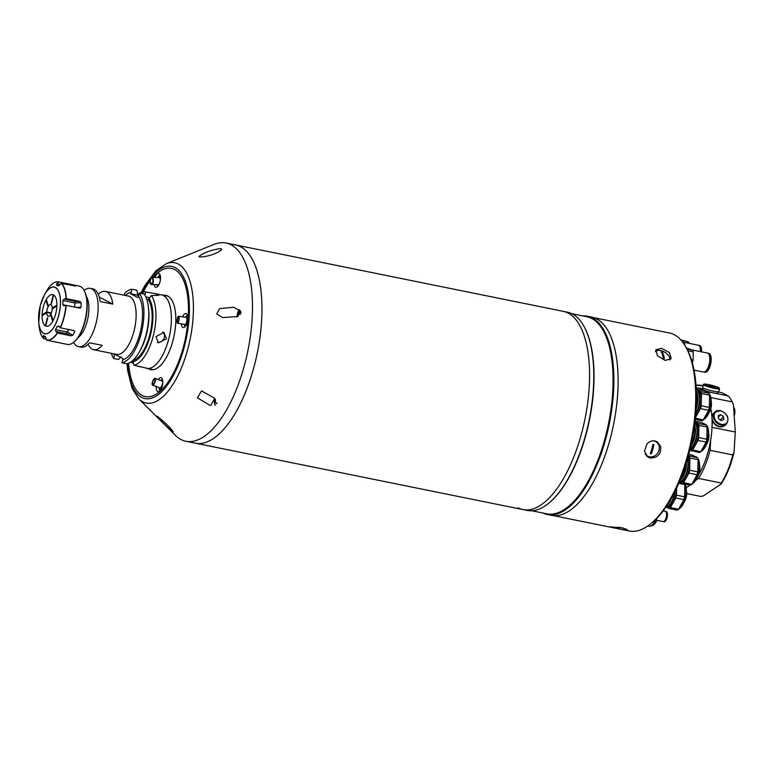<?xml version="1.0" encoding="UTF-8"?>
<svg xmlns="http://www.w3.org/2000/svg" width="774" height="774" viewBox="0 0 774 774"><rect width="100%" height="100%" fill="white"/><g stroke="black" fill="none" stroke-linecap="round" stroke-linejoin="round"><path stroke-width="1.16" d="M168.684 339.196A37.481 15.848 -78.5 0 0 161.602 294.904A37.481 15.848 101.5 0 1 163.42 295.552A37.481 15.848 101.5 0 1 169.216 337A37.481 15.848 101.5 0 1 146.712 368.376A37.481 15.848 -78.5 0 0 168.684 339.196M133.118 360.239A32.721 13.835 101.5 0 0 149.904 334.339A32.721 13.835 101.5 0 0 148.298 299.586L151.356 295.523A37.481 15.848 101.5 0 1 153.378 335.471A37.481 15.848 101.5 0 1 133.97 365.251L153.262 369.701A37.781 15.973 101.5 0 1 153.204 369.691M151.356 295.523L158.854 295.339L155.303 293.627L143.974 291.682L142.261 293.675M140.094 366.808L140.075 366.876A37.481 15.848 101.5 0 1 139.61 366.653A37.481 15.848 101.5 0 1 139.484 366.586M133.554 363.393L130.642 362.203M137.346 295.146A37.481 15.848 101.5 0 1 139.185 293.665M139.891 293.201A37.481 15.848 101.5 0 1 143.974 291.682M124.15 295.204L124.614 293.385A37.481 15.848 101.5 0 1 131.957 289.244L130.554 293.743L137.927 297.584L138.565 296.055A34.511 14.59 101.5 0 1 140.2 332.423A34.511 14.59 101.5 0 1 122.718 359.813L122.902 358.556L114.6 354.24L114.426 355.489A34.511 14.59 101.5 0 1 113.526 353.757M84.134 290.395A29.751 12.578 101.5 0 1 90.374 288.354A29.751 12.578 101.5 0 1 91.816 288.866A29.751 12.578 101.5 0 1 96.411 321.771A29.751 12.578 101.5 0 1 78.551 346.665A29.751 12.578 101.5 0 1 77.11 346.152A29.751 12.578 101.5 0 1 73.598 342.36M99.227 297.032L112.811 304.105L100.136 301.531A29.751 12.578 -78.5 0 0 94.196 289.35A29.751 12.578 -78.5 0 0 92.745 288.837L90.374 288.354M112.811 304.105A29.751 12.578 -78.5 0 0 106.87 291.924A29.751 12.578 -78.5 0 0 105.428 291.411A29.751 12.578 -78.5 0 0 98.25 294.275M88.11 344.285A29.751 12.578 -78.5 0 0 92.164 349.2A29.751 12.578 -78.5 0 0 93.615 349.722A29.751 12.578 -78.5 0 0 102.226 345.349L89.542 342.776A29.751 12.578 -78.5 0 1 80.931 347.149L78.551 346.665M166.565 338.77L163.856 332.327L156 336.622L158.36 342.882L166.565 338.77M162.714 331.901A5.95 5.35 -62.5 0 1 164.262 337.57A5.95 5.35 -62.5 0 1 157.383 342.195M148.976 298.29A34.385 14.542 101.5 0 1 150.591 334.513A34.385 14.542 101.5 0 1 133.186 361.797L133.97 365.251M132.915 360.413L133.467 360.703L133.186 361.797M86.349 296.471A22.91 9.685 101.5 0 1 87.878 318.201A22.91 9.685 101.5 0 1 78.01 337.628M122.718 359.813L121.953 362.812A37.481 15.848 101.5 0 0 141.352 333.033A37.481 15.848 101.5 0 0 139.33 293.085L138.565 296.055M139.33 293.085L144.216 294.072A37.481 15.848 101.5 0 1 148.502 307.975A37.481 15.848 101.5 0 1 139.736 351.232A37.481 15.848 101.5 0 1 126.839 363.799L121.953 362.812M148.502 307.975L148.695 309.871A34.385 14.542 101.5 0 1 140.655 349.558L139.736 351.232M130.554 293.743L137.259 295.097L137.637 293.646L136.843 290.231L131.957 289.244M137.259 295.097L138.71 295.494M120.928 356.679L118.538 359.484L113.652 358.488L114.426 355.489M113.652 358.488A37.481 15.848 101.5 0 1 111.321 353.312M148.298 299.586L146.75 299.267M145.793 296.839A9.52 1.045 -165.6 0 1 149.45 297.738M51.055 304.743A5.95 2.516 101.5 0 1 50.852 314.147L51.229 315.318A7.73 3.27 101.5 0 0 51.326 315.134L53.096 320.649A16.128 6.821 101.5 0 0 56.879 305.923L53.029 308.497A7.73 3.27 101.5 0 0 53.048 307.607L56.899 305.033A16.128 6.821 101.5 0 0 53.658 295L51.587 303.089A7.73 3.27 101.5 0 0 51.49 303.031L51.055 304.743M50.978 314.563L50.658 314.496A5.95 2.516 101.5 0 1 48.307 316.256A5.95 2.516 101.5 0 1 48.017 316.15A5.95 2.516 101.5 0 1 46.759 312.473L45.937 313.015A7.73 3.27 101.5 0 0 45.937 313.238L42.086 315.811A16.128 6.821 101.5 0 0 45.327 325.844L47.398 317.756A7.73 3.27 101.5 0 0 47.765 317.95L45.695 326.038A16.128 6.821 101.5 0 0 52.709 321.345L50.929 315.84L51.587 315.966M46.45 300.051L45.879 300.196L47.659 305.711A7.73 3.27 101.5 0 1 48.046 305.014L46.266 299.499A16.128 6.821 101.5 0 1 53.29 294.807L51.219 302.895A7.73 3.27 101.5 0 1 51.307 302.934L50.871 304.656A5.95 2.516 101.5 0 0 50.678 304.588A5.95 2.516 101.5 0 0 46.769 312.028L45.947 312.57A7.73 3.27 101.5 0 1 45.956 312.348L42.106 314.921L42.812 315.328M46.711 312.502L46.208 312.396M46.45 312.677L45.947 312.57M42.106 314.921A16.128 6.821 101.5 0 1 45.879 300.196M54.054 307.81L53.048 307.607M50.658 314.496L51.036 315.666A7.73 3.27 101.5 0 1 50.929 315.84M51.21 313.373L46.759 312.473M51.374 312.957L46.769 312.028M71.208 285.354L72.098 284.648L58.582 281.91L79.18 286.09A29.751 12.578 101.5 0 1 84.25 290.618A29.751 12.578 101.5 0 1 84.792 321.239A29.751 12.578 101.5 0 1 73.801 342.195A29.751 12.578 101.5 0 1 67.357 344.401L46.759 340.221A29.751 12.578 101.5 0 1 46.75 340.221L45.192 336.429A26.355 11.146 101.5 0 1 43.431 335.51L43.828 338.625L46.401 339.273M73.898 330.566L74.701 331.804L73.898 330.566L60.382 327.828L58.747 326.212L57.295 326.251A26.355 11.146 101.5 0 1 55.438 329.589L67.319 331.998L72.785 335.239A29.751 12.578 -78.5 0 0 74.701 331.804L73.133 330.411M72.785 335.239L70.985 335.8L57.47 333.062A29.751 12.578 101.5 0 1 46.759 340.221L61.03 343.085M70.985 335.8L67.048 333.72L55.844 331.446L57.47 333.062M55.844 331.446L55.438 329.589M59.134 326.618L57.295 326.251L58.747 326.212M63.555 305.749L66.148 305.343A29.751 12.578 101.5 0 1 64.194 317.069A29.751 12.578 101.5 0 1 60.382 327.828M79.819 301.415L81.125 302.779L74.788 302.915L62.907 300.506L64.155 299.074L75.359 301.347L79.819 301.415L66.293 298.667L64.155 299.074M52.642 297.332A20.656 8.737 101.5 0 1 53.338 296.258M43.247 307.172A16.128 6.821 101.5 0 1 50.774 294.836A16.128 6.821 101.5 0 1 55.738 313.673A16.128 6.821 101.5 0 1 44.602 325.274A16.128 6.821 101.5 0 1 43.247 307.172M84.405 290.927A29.151 12.326 101.5 0 1 84.56 291.218A29.151 12.326 101.5 0 1 85.092 321.229A29.151 12.326 101.5 0 1 74.314 341.76A29.151 12.326 101.5 0 1 74.052 341.973M47.021 320.871A20.656 8.737 101.5 0 1 46.972 319.41M47.862 289.079L46.169 291.798A26.355 11.146 101.5 0 0 45.056 293.694L44.321 295.049A23.859 10.091 101.5 0 1 57.547 289.408A23.859 10.091 101.5 0 1 58.766 315.241A23.859 10.091 101.5 0 1 47.417 333.555A23.859 10.091 101.5 0 1 38.739 322.574A23.859 10.091 101.5 0 1 40.277 305.624A23.733 10.033 101.5 0 1 55.36 287.57A23.733 10.033 101.5 0 1 58.689 315.212A23.733 10.033 101.5 0 1 43.625 333.275A23.733 10.033 101.5 0 1 40.296 305.633A23.859 10.091 101.5 0 1 44.321 295.049L40.277 305.624L38.739 322.574L39.087 326.115A29.625 12.529 101.5 0 0 43.828 338.625L43.983 338.78M54.935 282.355A29.751 12.578 101.5 0 1 58.572 281.91L56.879 283.681L60.304 284.377M72.098 284.648L73.878 285.045A29.751 12.578 -78.5 0 1 75.697 285.983L61.349 283.352L58.437 285.916M58.282 285.916L58.176 285.867A26.355 11.146 101.5 0 0 56.415 284.948L56.879 283.681M73.878 285.045L73.249 285.761M75.697 285.983L74.865 286.09M64.01 305.74L62.81 304.762L65.8 305.372M62.907 300.506A26.355 11.146 101.5 0 1 62.81 304.762M76.326 307.404L81.028 307.152A29.751 12.578 -78.5 0 0 81.125 302.779M81.028 307.152L79.664 308.081L66.148 305.343M80.196 308.091L79.664 308.081M46.759 340.221L46.595 340.067A29.625 12.529 101.5 0 0 57.257 332.946M141.207 292.485L144.864 285.529L155.806 270.9L166.197 263.741L214.03 244.381A101.142 42.773 101.5 0 1 226.066 243.007L235.538 244.932A101.142 42.773 101.5 0 1 254.646 364.457A101.142 42.773 101.5 0 1 195.358 443.183L522.972 509.582A101.142 42.773 101.5 0 1 518.058 507.831M226.066 243.007A101.142 42.773 101.5 0 1 230.981 244.758A101.142 42.773 101.5 0 1 246.606 356.611A101.142 42.773 101.5 0 1 185.886 441.267L195.358 443.183A101.142 42.773 101.5 0 0 256.078 358.526A101.142 42.773 101.5 0 0 240.453 246.683A101.142 42.773 101.5 0 0 235.538 244.932L563.153 311.322A101.142 42.773 101.5 0 1 582.251 430.847A101.142 42.773 101.5 0 1 522.972 509.582L527.2 510.443A101.142 42.773 101.5 0 0 549.085 502.945A101.142 42.773 101.5 0 0 589.207 419.808A101.142 42.773 101.5 0 0 584.622 327.605A101.142 42.773 101.5 0 0 572.296 313.934A101.142 42.773 101.5 0 0 567.381 312.183L563.153 311.322A101.142 42.773 101.5 0 1 568.068 313.073A101.142 42.773 101.5 0 1 583.693 424.926A101.142 42.773 101.5 0 1 522.972 509.582M584.776 327.905A100.552 42.522 101.5 0 1 584.931 328.205A100.552 42.522 101.5 0 1 589.488 419.866A100.552 42.522 101.5 0 1 549.598 502.519A100.552 42.522 101.5 0 1 549.346 502.732M571.802 313.683L586.818 316.73A100.552 42.522 101.5 0 1 591.694 318.462A100.552 42.522 101.5 0 1 607.232 429.657A100.552 42.522 101.5 0 1 546.87 513.82L531.854 510.772M582.803 315.918A101.142 42.773 101.5 0 1 587.456 316.247A101.142 42.773 101.5 0 1 592.371 317.998A101.142 42.773 101.5 0 1 607.996 429.851A101.142 42.773 101.5 0 1 547.276 514.507A101.142 42.773 101.5 0 1 542.855 513.007M587.456 316.247L591.684 317.108A101.142 42.773 101.5 0 1 596.599 318.859A101.142 42.773 101.5 0 1 612.224 430.712A101.142 42.773 101.5 0 1 551.504 515.368L547.276 514.507M686.557 348.368L687.486 350.167A99.236 41.97 101.5 0 1 689.305 452.316A99.236 41.97 101.5 0 1 652.617 522.208L651.069 523.505A101.026 42.725 -78.5 0 0 688.415 452.355A101.026 42.725 -78.5 0 0 686.557 348.368A101.026 42.725 -78.5 0 0 669.336 332.965L593.697 317.64M665.176 360.432L657.494 355.769L655.771 349.732L661.586 348.387L669.5 352.615L671.222 358.662L665.176 360.432M646.967 443.957C649.241 441.47 651.901 440.474 654.939 440.967L657.445 441.993L660.754 446.743C661.015 454.241 657.503 457.985 650.228 457.985L647.751 456.979L644.461 451.048L646.967 443.957M614.672 528.042L609.66 526.842L622.373 527.839L627.288 529.668L623.109 529.629L614.672 528.042M646.967 456.389A8.92 7.982 122.9 0 0 648.583 456.921A8.92 7.982 122.9 0 0 652.085 456.815M659.08 446.008A8.92 7.982 122.9 0 0 656.575 441.509M553.565 515.658L629.204 530.993A101.026 42.725 -78.5 0 0 651.069 523.505M651.234 525.778A12.79 5.408 -78.5 0 0 656.903 520.312M647.799 526.001L649.028 526.252A13.68 5.786 -78.5 0 0 655.201 520.757M696.416 393.482A12.471 5.273 101.5 0 1 696.261 406.64M696.368 391.779A13.264 5.612 101.5 0 1 696.136 408.991M695.584 416.325A14.096 5.96 -78.5 0 0 700.257 406.892A14.096 5.96 -78.5 0 0 697.597 390.231L696.329 389.97A14.096 5.96 101.5 0 1 696.329 389.97A14.096 5.96 101.5 0 1 698.99 406.631A14.096 5.96 101.5 0 1 695.768 414.274M695.855 413.21A13.748 5.815 -78.5 0 0 698.535 406.495A13.748 5.815 -78.5 0 0 696.31 390.367M695.458 417.66L700.489 408.614L708.626 410.268A15.703 6.647 -78.5 0 0 709.023 408.866A15.703 6.647 -78.5 0 0 709.352 407.434L701.215 405.779L701.486 393.55L709.623 395.204L709.352 407.434M700.489 408.614A15.703 6.647 -78.5 0 0 700.876 407.211A15.703 6.647 -78.5 0 0 701.215 405.779M699.009 418.995A14.096 5.96 -78.5 0 0 700.131 419.518A14.096 5.96 -78.5 0 0 701.37 419.469M708.626 410.268L703.285 419.856L695.4 418.26M695.275 419.411L701.941 420.766L698.235 418.831M697.955 399.829L697.345 399.703M696.252 389.07L703.924 390.628L708.994 393.269L700.857 391.615L696.261 389.225M701.486 393.55A15.703 6.647 -78.5 0 0 700.857 391.615M709.623 395.204A15.703 6.647 -78.5 0 0 708.994 393.269M701.941 420.766A15.703 6.647 -78.5 0 0 703.285 419.856M671.474 498.146A13.264 5.612 101.5 0 1 667.469 504.774M675.102 491.306A14.096 5.96 101.5 0 1 674.251 496.008A14.096 5.96 101.5 0 1 665.998 506.98L667.246 507.241A14.096 5.96 -78.5 0 0 675.518 496.26A14.096 5.96 -78.5 0 0 676.534 488.346M666.25 506.612A13.748 5.815 -78.5 0 0 673.796 495.863A13.748 5.815 -78.5 0 0 674.454 492.583M683.887 499.636L678.546 509.234L670.41 507.58L675.75 497.992L683.887 499.636A15.703 6.647 -78.5 0 0 684.274 498.233A15.703 6.647 -78.5 0 0 684.613 496.802L676.476 495.157L676.631 488.142M675.75 497.992A15.703 6.647 -78.5 0 0 676.137 496.589A15.703 6.647 -78.5 0 0 676.476 495.157M666.288 507.038L669.055 508.489L677.192 510.134A15.703 6.647 -78.5 0 0 678.546 509.234M669.055 508.489A15.703 6.647 -78.5 0 0 670.41 507.58M678.798 483.334L684.874 484.572L684.613 496.802M684.874 484.572A15.703 6.647 -78.5 0 0 684.758 484.089M685.783 464.603A12.471 5.273 101.5 0 1 680.675 478.825M686.422 462.552A13.264 5.612 101.5 0 1 680.065 480.325M687.757 458.034A14.096 5.96 101.5 0 1 687.438 471.105A14.096 5.96 101.5 0 1 679.32 482.105L680.443 482.337A14.096 5.96 -78.5 0 0 688.705 471.356A14.096 5.96 -78.5 0 0 688.212 456.428M679.485 481.709A13.748 5.815 -78.5 0 0 686.983 470.969A13.748 5.815 -78.5 0 0 687.496 458.953M697.074 474.733L691.743 484.331L683.597 482.676L688.937 473.088L697.074 474.733A15.703 6.647 -78.5 0 0 697.471 473.33A15.703 6.647 -78.5 0 0 697.8 471.898L689.663 470.253L689.934 458.014L698.071 459.669L697.8 471.898M688.937 473.088A15.703 6.647 -78.5 0 0 689.334 471.685A15.703 6.647 -78.5 0 0 689.663 470.253M679.475 482.134L682.252 483.586L690.389 485.23A15.703 6.647 -78.5 0 0 691.743 484.331M682.252 483.586A15.703 6.647 -78.5 0 0 683.597 482.676M688.773 454.367L692.372 455.093L697.442 457.734L688.434 455.634M689.934 458.014A15.703 6.647 -78.5 0 0 689.305 456.089M698.071 459.669A15.703 6.647 -78.5 0 0 697.442 457.734L695.149 456.544M694.375 426.697A12.471 5.273 101.5 0 1 691.211 444.305M692.904 435.849L692.894 436.42A15.703 6.647 101.5 0 1 692.478 438.152M694.607 425.032A13.264 5.612 101.5 0 1 690.834 446.027M689.953 449.733A14.096 5.96 -78.5 0 0 697.751 438.703A14.096 5.96 -78.5 0 0 695.081 422.043L694.984 422.024M694.946 422.314A14.096 5.96 101.5 0 1 696.484 438.452A14.096 5.96 101.5 0 1 690.098 449.143M690.253 448.485A13.748 5.815 -78.5 0 0 696.019 438.307A13.748 5.815 -78.5 0 0 694.878 422.894M706.12 442.08L700.78 451.677L692.643 450.023L697.984 440.435L706.12 442.08A15.703 6.647 -78.5 0 0 706.507 440.677A15.703 6.647 -78.5 0 0 706.846 439.245L698.709 437.6L698.97 425.361L707.107 427.016L706.846 439.245M697.984 440.435A15.703 6.647 -78.5 0 0 698.371 439.032A15.703 6.647 -78.5 0 0 698.709 437.6M689.847 450.178L699.425 452.577A15.703 6.647 -78.5 0 0 700.78 451.677M691.288 450.923A15.703 6.647 -78.5 0 0 692.643 450.023M694.839 431.524L695.458 431.621M695.081 421.162L701.418 422.44L706.488 425.081L698.351 423.436L695.023 421.704M698.97 425.361A15.703 6.647 -78.5 0 0 698.351 423.436M707.107 427.016A15.703 6.647 -78.5 0 0 706.488 425.081L704.185 423.881M694.017 370.127L703.44 372.033A9.694 4.102 -78.5 0 0 709.129 364.486A9.694 4.102 -78.5 0 0 707.291 353.021L692.12 349.945M686.306 347.884L692.701 350.254A11.01 4.654 101.5 0 1 693.252 351.957L693.078 360.065A11.01 4.654 101.5 0 1 692.43 362.571L692.304 362.803M688.347 351.909L688.367 350.961A11.01 4.654 -78.5 0 0 687.815 349.258L686.731 348.697M687.815 349.258L692.701 350.254M688.367 350.961L693.252 351.957M691.385 359.726L693.078 360.065M703.75 372.062A9.694 4.102 -78.5 0 0 704.04 372.159L704.795 372.304A9.694 4.102 -78.5 0 0 710.484 364.757A9.694 4.102 -78.5 0 0 708.645 353.302L707.9 353.147A9.694 4.102 -78.5 0 0 707.591 353.108M704.04 372.159A9.694 4.102 -78.5 0 0 709.729 364.602A9.694 4.102 -78.5 0 0 707.9 353.147M706.856 369.808A8.727 3.696 -78.5 0 0 709.352 364.409A8.727 3.696 -78.5 0 0 709.574 356.398M689.121 343.356A6.956 2.941 -78.5 0 0 687.651 341.595L687.07 341.479A6.956 2.941 -78.5 0 0 686.828 341.45M688.541 343.24A6.956 2.941 -78.5 0 0 687.07 341.479M688.076 343.143A6.956 2.941 -78.5 0 0 686.606 341.382L681.159 340.279M663.773 521.676A5.234 2.216 -78.5 0 0 664.005 521.753A5.234 2.216 -78.5 0 0 667.149 517.371A5.234 2.216 -78.5 0 0 666.337 511.575A5.234 2.216 -78.5 0 0 666.085 511.488A5.234 2.216 -78.5 0 0 665.843 511.469M663.347 521.599A5.234 2.216 -78.5 0 0 663.531 521.657A5.234 2.216 -78.5 0 0 666.675 517.274A5.234 2.216 -78.5 0 0 665.863 511.479A5.234 2.216 -78.5 0 0 665.611 511.391A5.234 2.216 -78.5 0 0 665.417 511.372M664.75 520.709A4.712 1.993 -78.5 0 0 666.366 512.736M662.892 521.482A5.234 2.216 -78.5 0 0 663.154 521.579A5.234 2.216 -78.5 0 0 666.298 517.196A5.234 2.216 -78.5 0 0 665.485 511.401A5.234 2.216 -78.5 0 0 665.234 511.314A5.234 2.216 -78.5 0 0 664.963 511.295M656.139 519.006L656.652 519.112A7.856 3.319 101.5 0 1 656.052 520.186L652.714 522.131M656.865 518.27L656.652 519.112M655.104 520.002L656.052 520.186M683.926 340.841A9.694 4.102 -78.5 0 0 683.074 340.415L680.888 339.97M685.28 341.111A9.694 4.102 -78.5 0 0 684.429 340.695L683.674 340.541A9.694 4.102 -78.5 0 0 683.374 340.502M684.526 340.966A9.694 4.102 -78.5 0 0 683.674 340.541M701.563 351.86A8.146 3.444 -78.5 0 0 699.483 345.456L698.825 345.32A8.146 3.444 -78.5 0 0 698.554 345.291M700.905 351.725A8.146 3.444 -78.5 0 0 698.825 345.32M700.547 351.657A7.334 3.106 -78.5 0 0 700.17 347.855M700.373 351.619A8.146 3.444 -78.5 0 0 698.293 345.214L682.6 342.04M684.826 345.281A8.156 3.444 -78.5 0 0 682.842 342.089M645.168 453.951A8.33 7.45 122.9 0 0 649.415 456.786A8.33 7.45 122.9 0 0 659.013 450.352A8.33 7.45 122.9 0 0 653.807 440.909A8.33 7.45 122.9 0 0 653.295 440.822M653.856 444.711A19.766 2.932 -164.5 0 1 653.324 444.605A19.766 2.932 -164.5 0 1 652.792 444.499A20.317 8.591 101.5 0 1 650.286 453.574A19.766 2.932 15.5 0 0 650.818 453.68A19.766 2.932 15.5 0 0 651.34 453.787A20.317 8.591 -78.5 0 0 653.856 444.711L651.331 453.777L650.286 453.564M669.704 360.055A8.33 4.692 30 0 0 660.638 350.632A8.33 4.692 30 0 0 655.433 351.628M662.38 352.276A19.766 14.029 163.4 0 0 661.857 352.17A19.766 14.029 163.4 0 0 661.325 352.064L662.38 352.276A20.317 8.591 -78.5 0 1 664.295 358.71A19.766 14.029 -16.6 0 0 663.773 358.594A19.766 14.029 -16.6 0 0 663.241 358.488A20.317 8.591 101.5 0 0 661.325 352.064M662.37 352.296L664.286 358.701M185.886 441.267A101.142 42.773 101.5 0 1 180.971 439.516A101.142 42.773 101.5 0 1 175.33 435.307L138.817 398.862L132.073 388.316L127.642 370.465L127.042 363.761M222.728 317.592L237.802 316.537L240.608 311.129L233.69 307.23L219.574 308.613L216.739 314.041L222.728 317.592M209.56 405.102L210.77 405.402L214.756 398.32L201.54 390.899L197.389 397.797L209.56 405.102M157.025 416.141C156.6 416.712 167.474 427.577 172.999 431.911L173.328 431.969C170.754 428.09 165.597 423.001 157.857 416.702L156.822 416.054M199.286 256.862C206.145 257.597 221.683 252.082 221.383 248.802L220.397 248.618C210.857 250.031 203.726 252.624 199.015 256.417L199.682 256.987M221.383 248.802L220.397 248.618M174.566 269.478A65.442 27.68 101.5 0 1 183.738 345.688A65.442 27.68 101.5 0 1 142.203 395.504A65.442 27.68 101.5 0 1 128.59 363.277A65.442 27.68 101.5 0 0 145.386 396.636L145.386 396.636A65.442 27.68 101.5 0 0 183.738 345.688A65.442 27.68 101.5 0 0 171.383 268.346A65.442 27.68 101.5 0 0 152.942 277.392A65.442 27.68 101.5 0 1 174.566 269.478M143.316 291.788A65.442 27.68 101.5 0 1 149.875 281.175A65.442 27.68 101.5 0 0 143.316 291.788M159.28 277.005A4.122 1.742 101.5 0 1 160.489 276.831M158.883 284.764A4.122 1.742 101.5 0 1 158.264 284.658M160.392 279.82A3.57 1.751 -88.7 0 0 158.815 277.527L151.704 277.363A3.57 1.751 -88.7 0 0 151.007 277.643A3.57 1.751 -88.7 0 0 149.895 281.61A3.57 1.751 -88.7 0 0 151.54 284.503A3.57 1.751 -88.7 0 0 152.246 284.222A3.57 1.751 -88.7 0 0 153.358 280.246A3.57 1.751 -88.7 0 0 151.704 277.363M151.54 284.503L158.651 284.668A3.57 1.751 -88.7 0 0 158.951 284.619M152.091 283.4A2.68 1.316 -88.7 0 0 152.923 280.42A2.68 1.316 -88.7 0 0 151.685 278.253A2.68 1.316 -88.7 0 0 151.162 278.466A2.68 1.316 -88.7 0 0 150.33 281.446A2.68 1.316 -88.7 0 0 151.559 283.603A2.68 1.316 -88.7 0 0 152.091 283.4M186.253 324.983A4.122 1.742 101.5 0 1 185.257 324.461M186.437 317.427A4.122 1.742 101.5 0 1 187.859 317.05M185.102 324.325A3.57 0.948 -81.6 0 0 185.315 324.47A3.57 0.948 -81.6 0 0 186.892 320.097A3.57 0.948 -81.6 0 0 186.36 317.408L178.591 316.256A3.57 0.948 -81.6 0 0 177.014 320.63A3.57 0.948 -81.6 0 0 177.536 323.319A3.57 0.948 -81.6 0 0 179.113 318.946A3.57 0.948 -81.6 0 0 178.591 316.256M177.275 320.417A2.68 0.716 -81.6 0 0 177.672 322.429A2.68 0.716 -81.6 0 0 178.852 319.159A2.68 0.716 -81.6 0 0 178.455 317.137A2.68 0.716 -81.6 0 0 177.275 320.417M161.156 389.148A4.122 1.742 101.5 0 1 159.879 387.851M162.085 381.089A4.122 1.742 101.5 0 1 162.763 381.214M152.555 385.094L159.715 387.822A3.57 1.219 -69.2 0 0 160.508 387.551A3.57 1.219 -69.2 0 0 162.434 383.991A3.57 1.219 -69.2 0 0 162.259 381.147L155.1 378.428A3.57 1.219 -69.2 0 0 154.307 378.689A3.57 1.219 -69.2 0 0 152.381 382.25A3.57 1.219 -69.2 0 0 152.555 385.094A3.57 1.219 -69.2 0 0 153.349 384.833A3.57 1.219 -69.2 0 0 155.274 381.272A3.57 1.219 -69.2 0 0 155.1 378.428M154.19 379.463A2.68 0.919 -69.2 0 0 152.739 382.133A2.68 0.919 -69.2 0 0 152.875 384.262A2.68 0.919 -69.2 0 0 153.465 384.059A2.68 0.919 -69.2 0 0 154.906 381.389A2.68 0.919 -69.2 0 0 154.781 379.26A2.68 0.919 -69.2 0 0 154.19 379.463M154.103 284.561A7.14 3.019 -78.5 0 0 156.677 287.202A7.14 3.019 -78.5 0 0 160.015 281.746A7.14 3.019 -78.5 0 0 159.405 273.725A7.14 3.019 -78.5 0 0 154.916 277.44M157.886 286.254A5.766 2.438 101.5 0 1 156.909 284.619M156.261 386.507A7.14 3.019 -78.5 0 0 158.96 391.586A7.14 3.019 -78.5 0 0 162.288 386.12A7.14 3.019 -78.5 0 0 161.689 378.109A7.14 3.019 -78.5 0 0 158.235 379.618M160.17 390.638A5.766 2.438 101.5 0 1 158.999 387.551M181.368 323.88A7.14 3.019 -78.5 0 0 184.048 327.421A7.14 3.019 -78.5 0 0 187.385 321.965A7.14 3.019 -78.5 0 0 186.776 313.944A7.14 3.019 -78.5 0 0 182.606 316.847M185.257 326.483A5.766 2.438 101.5 0 1 184.173 324.296M185.45 317.272A5.766 2.438 101.5 0 1 187.531 315.289M160.866 380.624A5.766 2.438 101.5 0 1 162.434 379.444M157.857 277.508A5.766 2.438 101.5 0 1 160.16 275.07M163.507 295.281A37.897 16.031 101.5 0 1 173.066 340.134A37.897 16.031 101.5 0 1 148.618 368.753M240.327 314.467L238.15 314.021L238.092 316.382M238.15 314.021L239.553 311.496L240.888 312.193L240.859 313.335M215.482 399.616L215.414 402.838L216.749 403.535L217.049 403.002M214.988 398.591A5.234 2.216 -78.5 0 0 215.404 405.286M698.816 474.385A49.381 20.879 -78.5 0 0 708.568 450.081A49.381 20.879 -78.5 0 0 710.793 408.604M686.17 487.552A49.381 20.879 -78.5 0 0 689.963 485.143M733.268 455.373A51.761 21.885 101.5 0 1 720.904 484.185L721.242 483.034A52.951 22.388 -78.5 0 0 732.668 455.402A52.951 22.388 -78.5 0 0 732.784 454.938L734.033 452.229A51.761 21.885 101.5 0 1 733.268 455.373M686.693 493.58L701.099 496.492L703.556 495.776L720.904 484.185M721.242 483.034L698.525 478.429L695.749 480.286M710.735 439.642L710.068 450.333L732.784 454.938M710.068 450.333A52.951 22.388 101.5 0 1 698.525 478.429M734.033 452.229L735.3 432.027L733.404 404.483L732.185 401.89L710.803 397.565M712.022 427.306L735.3 432.027M700.973 388.451A8.33 2.961 1.2 0 1 702.956 388.819L699.309 388.113L705.443 391.305L728.16 395.911L722.026 392.718L718.127 391.925M732.185 401.89A52.951 22.388 -78.5 0 0 731.701 400.903A52.951 22.388 -78.5 0 0 728.16 395.911M731.701 400.903L732.31 402.103A51.761 21.885 101.5 0 1 733.404 404.483M696.203 388.19A52.951 22.388 101.5 0 1 699.309 388.113M734.207 416.102A6.956 2.941 -78.5 0 0 734.381 415.454A6.956 2.941 -78.5 0 0 733.607 407.482M734.071 414.119A6.956 2.941 -78.5 0 0 733.655 408.14M733.955 412.552A6.269 2.651 -78.5 0 0 733.762 409.707M711.886 416.567A7.972 6.057 -135.5 0 1 712.148 415.773M723.022 426.455A7.972 6.057 -135.5 0 1 712.08 420.147M720.236 410.684A8.33 6.327 44.5 0 0 714.779 412.078L713.425 413.451A8.33 6.327 44.5 0 0 712.864 420.95A8.33 6.327 44.5 0 0 719.868 426.513A8.33 6.327 44.5 0 0 725.315 425.12L726.67 423.746C729.572 418.028 727.483 413.655 720.381 410.617L714.779 412.078A8.33 6.327 44.5 0 0 714.218 419.566A8.33 6.327 44.5 0 0 721.223 425.129A8.33 6.327 44.5 0 0 726.67 423.746M721.204 420.611L723.748 419.653L723.535 416.683L720.797 414.651L718.253 415.609L718.456 418.589L721.204 420.611M718.359 417.138L720.797 414.651M720.323 419.963L723.535 416.683M718.146 391.847L717.788 393.24A7.73 0.842 -165.6 0 1 711.732 392.534A7.73 0.842 -165.6 0 1 703.431 389.922A7.73 0.842 -165.6 0 1 702.811 389.39L703.169 388.006M703.411 384.659L702.676 387.522A8.33 0.909 14.4 0 0 703.343 388.103A8.33 0.909 14.4 0 0 712.274 390.909A8.33 0.909 14.4 0 0 718.804 391.673L719.539 388.809L718.62 387.6C715.379 386.158 711.064 384.997 705.665 384.107C703.924 383.972 703.169 384.156 703.411 384.659A8.33 0.909 14.4 0 0 704.079 385.239A8.33 0.909 14.4 0 0 713.009 388.045A8.33 0.909 14.4 0 0 719.539 388.809M711.248 386.449L714.673 386.777L708.945 385.249L711.248 386.449M711.819 386.565L711.993 385.868M93.615 349.722L116.545 354.366A29.751 12.578 -78.5 0 0 134.405 329.463A29.751 12.578 -78.5 0 0 129.809 296.568A29.751 12.578 -78.5 0 0 128.358 296.055L105.428 291.411M125.34 295.445A34.511 14.59 101.5 0 1 131.193 292.214M145.696 292.03L144.893 295.126M65.916 305.343A29.625 12.529 101.5 0 1 63.961 317.001A29.625 12.529 101.5 0 1 60.169 327.712M68.741 329.521A26.355 11.146 -78.5 0 1 67.319 331.998A1.19 0.503 -78.5 0 0 67.067 332.607A1.19 0.503 -78.5 0 0 67.048 333.72M74.701 307.075A26.355 11.146 -78.5 0 0 74.788 302.915A1.19 0.503 101.5 0 1 74.875 302.218A1.19 0.503 101.5 0 1 75.359 301.347M45.714 337.019L43.315 336.526M47.698 289.118A29.625 12.529 101.5 0 1 58.369 281.988M58.572 281.91A29.751 12.578 101.5 0 1 58.582 281.91C54.954 281.339 51.336 283.739 47.707 289.108M59.23 285.519L56.415 284.948M61.136 283.429A29.625 12.529 101.5 0 1 66.061 298.667M61.349 283.352A29.751 12.578 101.5 0 1 66.293 298.667M709.09 393.492A13.806 5.834 101.5 0 1 711.016 399.045A13.806 5.834 101.5 0 1 710.126 408.856A13.806 5.834 101.5 0 1 707.784 414.97A13.806 5.834 101.5 0 1 703.508 419.479A14.096 5.96 -78.5 0 0 709.777 408.817A14.096 5.96 -78.5 0 0 709.178 393.705M708.723 393.124A14.096 5.96 -78.5 0 0 707.117 392.157L706.701 392.07M711.383 402.732L710.88 408.256L709.564 411.71A7.779 3.289 -78.5 0 0 710.88 408.266A7.779 3.289 -78.5 0 0 711.383 402.732L711.016 399.045L709.013 393.308M678.769 508.828A14.096 5.96 -78.5 0 0 685.038 498.195A14.096 5.96 -78.5 0 0 685 484.137M686.635 492.1L686.141 497.624L684.816 501.088A7.779 3.289 -78.5 0 0 686.132 497.634A7.779 3.289 -78.5 0 0 686.635 492.1L685.232 484.185A13.806 5.834 101.5 0 1 686.267 488.413A13.806 5.834 101.5 0 1 685.377 498.224A13.806 5.834 101.5 0 1 683.045 504.338A13.806 5.834 101.5 0 1 678.759 508.847M697.538 457.956A13.806 5.834 101.5 0 1 699.464 463.51A13.806 5.834 101.5 0 1 698.574 473.32A13.806 5.834 101.5 0 1 696.232 479.435A13.806 5.834 101.5 0 1 691.956 483.944A14.096 5.96 -78.5 0 0 698.235 473.291A14.096 5.96 -78.5 0 0 697.626 458.179M697.171 457.589A14.096 5.96 -78.5 0 0 695.565 456.621M699.831 467.206L699.338 472.721L698.013 476.184A7.779 3.289 -78.5 0 0 699.328 472.73A7.779 3.289 -78.5 0 0 699.831 467.206L699.464 463.51L697.461 457.782M706.575 425.303A13.806 5.834 101.5 0 1 708.5 430.857A13.806 5.834 101.5 0 1 707.61 440.667A13.806 5.834 101.5 0 1 705.278 446.782A13.806 5.834 101.5 0 1 700.992 451.29A14.096 5.96 -78.5 0 0 707.272 440.638A14.096 5.96 -78.5 0 0 706.662 425.526M706.207 424.936A14.096 5.96 -78.5 0 0 704.611 423.968M708.868 434.543L708.374 440.067L707.049 443.531A7.779 3.289 -78.5 0 0 708.365 440.077A7.779 3.289 -78.5 0 0 708.868 434.543L708.5 430.857L706.507 425.129M166.197 263.741A71.576 30.273 101.5 0 1 178.194 264.002A71.576 30.273 101.5 0 1 188.237 347.352A71.576 30.273 101.5 0 1 142.803 401.832A71.576 30.273 101.5 0 1 138.817 398.862M127.633 363.616A67.454 28.532 -78.5 0 0 141.71 397.439A67.454 28.532 -78.5 0 0 184.522 346.094A67.454 28.532 -78.5 0 0 175.059 267.543A67.454 28.532 -78.5 0 0 151.269 277.46M150.301 278.688A67.454 28.532 -78.5 0 0 142.029 292.146M239.582 309.832A5.234 2.216 -78.5 0 0 237.076 316.324A5.234 2.216 -78.5 0 0 237.086 316.885M721.465 424.336A7.73 5.873 44.5 0 0 727.87 419.024A7.73 5.873 44.5 0 0 720.536 410.926A7.73 5.873 44.5 0 0 714.131 416.238A7.73 5.873 44.5 0 0 721.465 424.336M696.039 385.568A8.33 2.961 1.2 0 1 703.053 386.052M696.01 385.239A7.73 2.748 1.2 0 1 703.121 385.762M712.786 386.139A8.33 0.909 14.4 0 0 711.983 385.926M718.495 387.551A7.73 0.842 14.4 0 0 708.626 384.601A7.73 0.842 14.4 0 0 704.756 384.765A7.73 0.842 14.4 0 0 714.625 387.726A7.73 0.842 14.4 0 0 718.495 387.551M168.152 296.229L155.303 293.627M74.314 341.76L73.801 342.195M84.56 291.218L84.25 290.618M43.886 338.731C41.322 336.342 39.716 332.133 39.087 326.115M584.931 328.205L584.622 327.605M549.598 502.519L549.085 502.945M696.329 390.822L697.335 391.025M707.117 392.157L708.955 393.25M709.564 411.71L707.784 414.97L703.44 419.595M684.816 501.088L683.045 504.338L678.692 508.963M684.526 473.63L683.906 473.504M686.412 464.303L685.909 464.197M679.649 481.322L680.51 481.496M698.013 476.184L696.232 479.435L691.888 484.06M693.562 440.977L692.943 440.851M707.049 443.531L705.278 446.782L700.925 451.406M663.154 521.579L656.081 520.147M665.234 511.314L663.173 510.898M618.62 527.229A20.327 20.327 0 0 0 619.674 527.375M159.686 276.744A4.76 4.76 0 0 0 158.409 277.518M185.315 324.47L177.536 323.319M187.056 316.972A4.76 4.76 0 0 0 186.253 317.388M221.49 249.721L220.677 250.505M236.999 316.924L237.647 312.754L239.418 309.687M696.01 385.2L703.14 385.713"/></g></svg>
